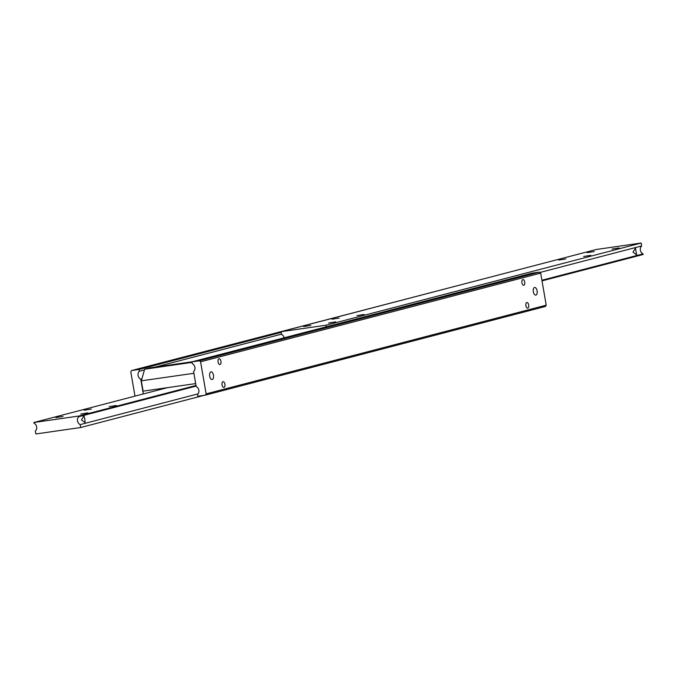 <?xml version="1.0" encoding="UTF-8"?>
<svg xmlns="http://www.w3.org/2000/svg" width="677" height="677" viewBox="0 0 677 677"><rect width="100%" height="100%" fill="white"/><g stroke="black" fill="none" stroke-linecap="round" stroke-linejoin="round"><path stroke-width="1.02" d="M63.003 416.457L55.878 417.591L63.003 416.457M91.344 409.069L84.219 410.203L91.344 409.069M87.934 412.877L80.808 414.011L87.934 412.877M116.275 405.489L109.149 406.623L116.275 405.489M85.124 422.693L81.485 419.892L83.94 415.822L84.887 419.004L85.023 422.71M80.698 427.517L35.83 433.965L35.331 431.054A4.654 4.02 -104.6 0 0 36.634 426.806A4.654 4.02 -104.6 0 0 33.96 423.125L33.85 422.507L78.718 416.059L78.828 416.677A4.654 4.02 -104.6 0 0 77.516 420.925A4.654 4.02 -104.6 0 0 80.199 424.606L80.698 427.517L204.082 395.334M198.082 393.862L80.199 424.606M78.828 416.677L196.093 386.093M33.85 422.507L167.549 387.642M195.991 385.475L78.718 416.059M539.476 272.103L531.995 273.169L191.913 361.865L192.217 363.625A4.654 4.02 75.4 0 1 194.9 367.306A4.654 4.02 75.4 0 1 193.588 371.563L196.178 386.533A4.654 4.02 75.4 0 1 198.852 390.214A4.654 4.02 75.4 0 1 197.549 394.471L197.853 396.231L205.326 395.156L545.408 306.461L546.212 305.175L540.669 273.102L539.476 272.103L199.393 360.79L200.587 361.797L540.669 273.102M223.969 387.422A2.911 1.456 -98.2 0 1 223.884 387.439A2.911 1.456 -98.2 0 1 222.039 384.841A2.911 1.456 -98.2 0 1 222.978 381.693A2.911 1.456 -98.2 0 1 223.063 381.676A2.911 1.456 -98.2 0 1 224.899 384.265A2.911 1.456 -98.2 0 1 223.969 387.422M141.899 378.858L140.74 379.154A4.654 4.02 75.4 0 1 138.066 375.473A4.654 4.02 75.4 0 1 139.369 371.216L144.455 369.896M155.228 367.086L281.581 334.133M523.812 285.229A2.86 1.43 -98.2 0 1 523.727 285.245A2.86 1.43 -98.2 0 1 521.916 282.698A2.86 1.43 -98.2 0 1 522.839 279.593A2.86 1.43 -98.2 0 1 522.915 279.576A2.86 1.43 -98.2 0 1 524.734 282.131A2.86 1.43 -98.2 0 1 523.812 285.229M527.764 308.145A2.86 1.43 -98.2 0 1 527.688 308.162A2.86 1.43 -98.2 0 1 525.877 305.606A2.86 1.43 -98.2 0 1 526.791 302.509A2.86 1.43 -98.2 0 1 526.875 302.492A2.86 1.43 -98.2 0 1 528.686 305.039A2.86 1.43 -98.2 0 1 527.764 308.145M220.008 364.505A2.911 1.456 -98.2 0 1 219.932 364.522A2.911 1.456 -98.2 0 1 218.087 361.933A2.911 1.456 -98.2 0 1 219.018 358.785A2.911 1.456 -98.2 0 1 219.103 358.768A2.911 1.456 -98.2 0 1 220.947 361.357A2.911 1.456 -98.2 0 1 220.008 364.505M212.231 379.492A3.867 1.938 -98.2 0 1 212.129 379.518A3.867 1.938 -98.2 0 1 209.675 376.073A3.867 1.938 -98.2 0 1 210.919 371.876A3.867 1.938 -98.2 0 1 211.021 371.859A3.867 1.938 -98.2 0 1 213.475 375.303A3.867 1.938 -98.2 0 1 212.231 379.492M535.879 295.087A3.867 1.938 -98.2 0 1 535.769 295.113A3.867 1.938 -98.2 0 1 533.315 291.669A3.867 1.938 -98.2 0 1 534.559 287.471A3.867 1.938 -98.2 0 1 534.669 287.454A3.867 1.938 -98.2 0 1 537.123 290.898A3.867 1.938 -98.2 0 1 535.879 295.087M140.74 379.154L143.304 393.963M134.985 396.13L130.788 371.825L131.592 370.539L472.918 281.666M131.592 370.539L139.064 369.464L281.277 332.373M139.064 369.464L139.369 371.216M191.913 361.865L199.393 360.79M546.212 305.175L206.13 393.87L205.326 395.156M200.587 361.797L206.13 393.87M303.685 326.576L310.811 325.442L303.685 326.576M332.026 319.189L339.152 318.055L332.026 319.189M328.616 322.997L335.741 321.863L328.616 322.997M356.948 315.609L364.082 314.466L356.948 315.609M587.086 252.665L594.22 251.531L587.086 252.665M558.745 260.061L565.879 258.927L558.745 260.061M612.016 249.085L619.142 247.951L612.016 249.085M583.676 256.473L590.801 255.339L583.676 256.473M635.449 248.044L636.642 254.916L632.995 252.115L635.542 248.027M284.238 337.789A4.654 4.02 -104.6 0 0 281.657 334.582L281.158 331.671L326.026 325.222L326.306 326.822M539.924 272.476L641.669 245.946L641.17 243.035L326.026 325.222M542.015 280.87L643.15 254.493L643.04 253.875A4.654 4.02 75.4 0 1 640.366 250.194A4.654 4.02 75.4 0 1 641.669 245.946M641.17 243.035L596.302 249.483L281.158 331.671M643.04 253.875L541.905 280.253M192.006 362.398L144.65 369.202L141.332 380.838L193.884 373.289M141.332 380.838L143.109 391.154L195.67 383.597M192.37 361.746L149.752 367.873L144.65 369.202"/></g></svg>
